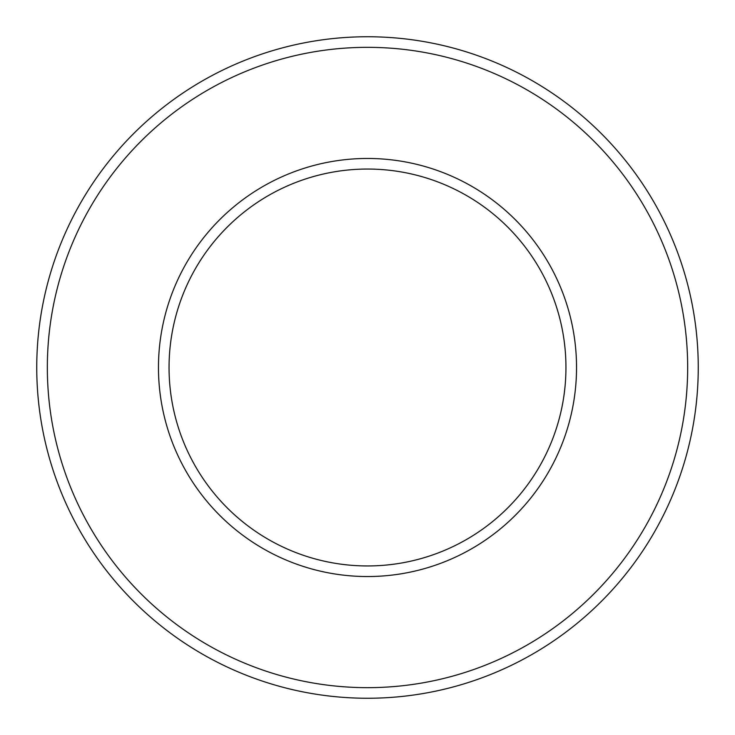<?xml version="1.0" encoding="UTF-8"?>
<svg xmlns="http://www.w3.org/2000/svg" width="735" height="735" viewBox="0 0 735 735"><rect width="100%" height="100%" fill="white"/><g stroke="black" fill="none" stroke-linecap="round" stroke-linejoin="round"><path stroke-width="1.1" d="M367.5 169.05A198.45 198.45 0 0 1 539.361 466.725A198.45 198.45 0 0 1 195.639 466.725A198.45 198.45 0 0 1 367.5 169.05M367.5 158.466A209.034 209.034 0 0 1 548.53 472.017A209.034 209.034 0 0 1 186.47 472.017A209.034 209.034 0 0 1 367.5 158.466M367.5 47.334A320.166 320.166 0 0 1 644.77 527.583A320.166 320.166 0 0 1 90.23 527.583A320.166 320.166 0 0 1 367.5 47.334M367.5 36.75A330.75 330.75 0 0 1 653.939 532.875A330.75 330.75 0 0 1 81.061 532.875A330.75 330.75 0 0 1 367.5 36.75"/></g></svg>
